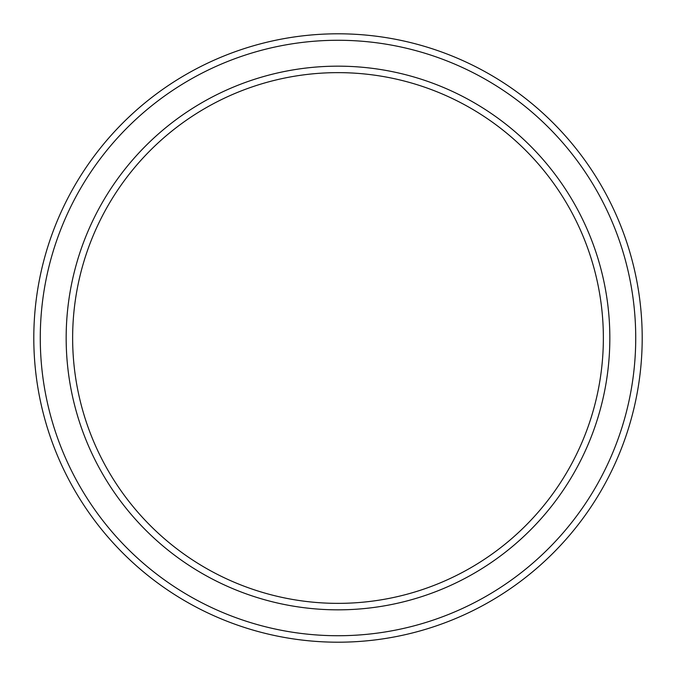 <?xml version="1.0" encoding="UTF-8"?>
<svg xmlns="http://www.w3.org/2000/svg" width="676" height="676" viewBox="0 0 676 676"><rect width="100%" height="100%" fill="white"/><g stroke="black" fill="none" stroke-linecap="round" stroke-linejoin="round"><path stroke-width="1.01" d="M603.364 338A265.364 265.364 0 0 0 338 72.636A265.364 265.364 0 0 0 72.636 338A265.364 265.364 0 0 0 338 603.364A265.364 265.364 0 0 0 603.364 338M66.163 338A271.837 271.837 0 0 1 338 66.163A271.837 271.837 0 0 1 609.837 338A271.837 271.837 0 0 1 338 609.837A271.837 271.837 0 0 1 66.163 338M635.727 338A297.727 297.727 0 0 0 338 40.273A297.727 297.727 0 0 0 40.273 338A297.727 297.727 0 0 0 338 635.727A297.727 297.727 0 0 0 635.727 338M33.8 338A304.2 304.2 0 0 1 338 33.8A304.2 304.2 0 0 1 642.2 338A304.2 304.2 0 0 1 338 642.2A304.2 304.2 0 0 1 33.8 338"/></g></svg>
